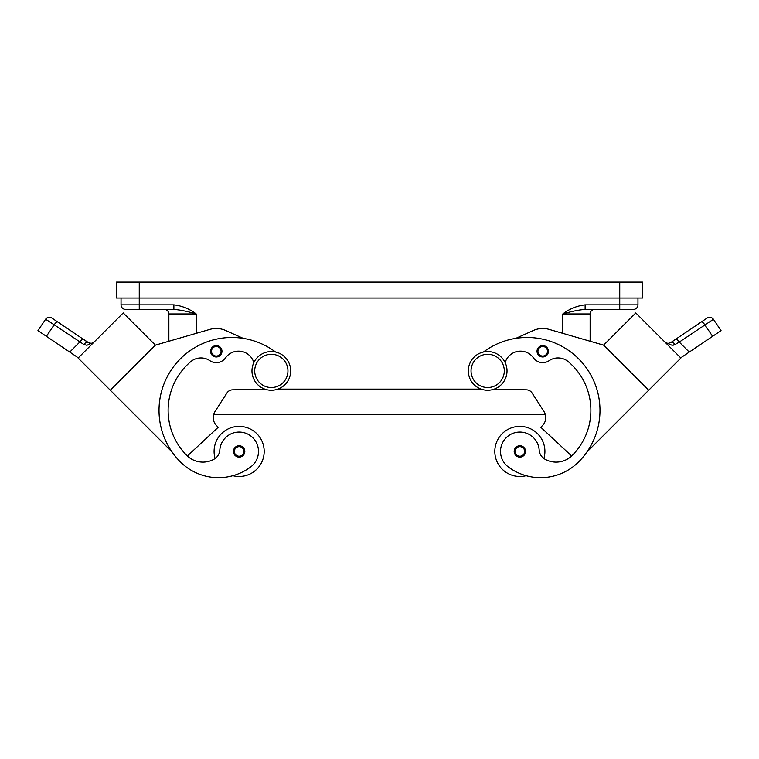 <?xml version="1.0" encoding="UTF-8"?>
<svg xmlns="http://www.w3.org/2000/svg" width="759" height="759" viewBox="0 0 759 759"><rect width="100%" height="100%" fill="white"/><g stroke="black" fill="none" stroke-linecap="round" stroke-linejoin="round"><path stroke-width="1.14" d="M487.667 351.55A19.354 19.354 0 0 0 468.312 370.904A19.354 19.354 0 0 0 487.667 390.259A19.354 19.354 0 0 0 507.021 370.904A19.354 19.354 0 0 0 487.667 351.55M271.333 390.259A19.354 19.354 0 0 1 251.979 370.904A19.354 19.354 0 0 1 271.333 351.55A19.354 19.354 0 0 1 290.688 370.904A19.354 19.354 0 0 1 271.333 390.259M215.11 458.512A25.047 25.047 0 0 1 239.132 426.378A25.047 25.047 0 0 1 264.189 451.425A25.047 25.047 0 0 0 239.132 426.378A25.047 25.047 0 0 0 214.085 451.425A25.047 25.047 0 0 1 239.132 426.378A25.047 25.047 0 0 1 264.189 451.425A25.047 25.047 0 0 1 232.89 475.684A53.861 53.861 0 0 1 180.357 461.88A72.873 72.873 0 0 1 176.809 362.641A72.873 72.873 0 0 1 275.545 352.005M239.132 445.732A5.692 5.692 0 0 1 244.825 451.425A5.692 5.692 0 0 1 239.132 457.117A5.692 5.692 0 0 1 233.44 451.425A5.692 5.692 0 0 1 239.132 445.732M526.11 475.684A25.047 25.047 0 0 1 494.811 451.425A25.047 25.047 0 0 1 519.868 426.378A25.047 25.047 0 0 1 543.89 458.512M519.868 457.117A5.692 5.692 0 0 0 525.56 451.425A5.692 5.692 0 0 0 519.868 445.732A5.692 5.692 0 0 0 514.175 451.425A5.692 5.692 0 0 0 519.868 457.117M139.258 309.416L173.877 309.416L173.877 304.862L121.042 304.862A4.554 4.554 0 0 0 125.596 309.416A4.554 4.554 0 0 1 121.042 304.862A4.554 4.554 0 0 0 125.596 309.416L139.258 309.416L139.258 298.031L642.512 298.031L642.512 282.092L642.512 298.031M637.958 298.031L637.958 304.862L585.123 304.862L585.123 309.416L633.404 309.416A4.554 4.554 0 0 0 636.621 308.088A4.554 4.554 0 0 1 633.404 309.416A4.554 4.554 0 0 0 636.621 308.088A4.554 4.554 0 0 1 633.404 309.416M505.162 362.622A15.939 15.939 0 0 1 533.454 357.85A11.385 11.385 0 0 0 549.118 360.686A15.939 15.939 0 0 1 568.358 361.73A63.756 63.756 0 0 1 572.201 455.438A22.77 22.77 0 0 1 544.971 459.204A11.385 11.385 0 0 1 539.175 450.059A19.354 19.354 0 0 0 504.374 439.812A19.354 19.354 0 0 0 508.264 466.908A53.861 53.861 0 0 0 578.643 461.88A72.873 72.873 0 0 0 582.191 362.641A72.873 72.873 0 0 0 483.455 352.005M542.723 345.582A5.692 5.692 0 0 1 548.415 351.275A5.692 5.692 0 0 1 542.723 356.967A5.692 5.692 0 0 1 537.03 351.275A5.692 5.692 0 0 1 542.723 345.582M668.062 343.4L670.69 342.622L675.861 339.131A4.554 1.157 56 0 1 677.227 339.728A4.554 1.157 56 0 1 679.248 342.081L713.413 319.302A4.554 4.554 0 0 0 707.084 318.078L670.69 342.622A4.554 2.675 56 0 1 675.149 344.482L673.499 345.127M680.7 357.85L689.248 352.081L679.248 342.081L675.149 344.482L672.132 345.288L665.804 342.764M701.458 321.873A4.554 1.157 -124 0 1 702.815 322.471A4.554 1.157 -124 0 1 704.836 324.814L712.597 336.332L721.05 330.63L713.413 319.302A4.554 4.554 0 0 0 707.084 318.078L675.861 339.131M227.529 435.922A19.354 19.354 0 0 1 254.626 439.812A19.354 19.354 0 0 1 250.736 466.908A53.861 53.861 0 0 1 180.357 461.88A53.861 53.861 0 0 0 250.736 466.908A19.354 19.354 0 0 0 254.626 439.812A19.354 19.354 0 0 0 219.825 450.059A19.354 19.354 0 0 1 227.529 435.922M216.277 345.582A5.692 5.692 0 0 1 221.97 351.275A5.692 5.692 0 0 1 216.277 356.967A5.692 5.692 0 0 1 210.585 351.275A5.692 5.692 0 0 1 216.277 345.582M78.3 357.85L69.752 352.081L79.752 342.081A4.554 1.157 -56 0 1 81.773 339.728A4.554 1.157 -56 0 1 83.139 339.131L51.916 318.078A4.554 4.554 0 0 0 45.587 319.302L37.95 330.63L46.403 336.332L54.164 324.814L83.851 344.482L86.868 345.288L93.822 342.328M48.026 320.772L54.164 324.814A4.554 1.157 124 0 1 56.185 322.471A4.554 1.157 124 0 1 57.542 321.873L51.916 318.078A4.554 4.554 0 0 0 45.587 319.302L48.026 320.772M92.228 343.59L93.642 342.489M83.926 344.529L83.851 344.482A4.554 2.675 -56 0 1 88.31 342.622L91.298 343.381L93.926 342.224L91.298 343.381L89.363 343.153M88.31 342.622L83.139 339.131L89.325 343.144M69.752 352.081L46.403 336.332M110.321 390.23L78.12 358.03L123.205 312.945L155.405 345.146L110.321 390.23L172.094 452.003A72.873 72.873 0 0 1 243.222 338.372L225.565 330.469A22.77 22.77 0 0 0 209.949 329.378L155.396 345.136L168.868 341.246L168.868 313.97L196.192 313.97C187.634 311.418 180.196 309.9 173.877 309.416M37.95 330.63L45.587 319.302C47.362 317.167 49.468 316.759 51.916 318.078A4.554 4.554 0 0 0 48.5 317.376M116.763 319.378L84.562 351.588M209.949 329.378A22.77 22.77 0 0 1 225.565 330.469M253.838 362.622A15.939 15.939 0 0 0 225.546 357.85A11.385 11.385 0 0 1 209.882 360.686A15.939 15.939 0 0 0 190.642 361.73A63.756 63.756 0 0 0 186.799 455.438A22.77 22.77 0 0 0 187.378 455.998L218.203 427.26L216.59 425.647A11.385 11.385 0 0 1 215.063 411.435L226.941 392.972A6.831 6.831 0 0 1 232.567 389.832L265.128 389.234M225.546 357.85A11.385 11.385 0 0 1 209.882 360.686M186.799 455.438A22.77 22.77 0 0 0 214.029 459.204A11.385 11.385 0 0 0 219.825 450.059M665.871 342.802L667.702 343.381L665.074 342.224M707.084 318.078A4.554 4.554 0 0 1 710.5 317.376A4.554 4.554 0 0 0 707.084 318.078C709.532 316.759 711.638 317.167 713.413 319.302L721.05 330.63M712.597 336.332L689.248 352.081M648.679 390.23L680.88 358.03L635.795 312.945L603.595 345.146L648.679 390.23L586.906 452.003M642.237 319.378L674.438 351.588M515.778 338.372L533.435 330.469A22.77 22.77 0 0 1 549.051 329.378L603.604 345.136L590.132 341.246L590.132 313.97A4.554 4.554 0 0 1 591.47 310.754A4.554 4.554 0 0 0 590.132 313.97L562.808 313.97L562.808 333.353M571.622 455.998L540.797 427.26L542.41 425.647A11.385 11.385 0 0 0 543.937 411.435L532.059 392.972A6.831 6.831 0 0 0 526.433 389.832L493.872 389.234M277.879 389.12L481.121 389.12M213.782 414.167L545.218 414.167M637.958 304.862A4.554 4.554 0 0 1 636.621 308.088A4.554 4.554 0 0 0 637.958 304.862A4.554 4.554 0 0 1 636.621 308.088M585.123 309.416C578.804 309.9 571.366 311.418 562.808 313.97C569.497 308.866 576.935 305.83 585.123 304.862M121.042 298.031L121.042 304.862L121.042 298.031M164.305 309.416A4.554 4.554 0 0 1 168.868 313.97A4.554 4.554 0 0 0 167.53 310.754M594.695 309.416A4.554 4.554 0 0 0 591.47 310.754A4.554 4.554 0 0 1 594.695 309.416M139.258 282.092L116.488 282.092L116.488 298.031L139.258 298.031L139.258 282.092L642.512 282.092M271.333 387.526A16.622 16.622 0 0 1 254.711 370.904A16.622 16.622 0 0 1 271.333 354.282A16.622 16.622 0 0 1 287.955 370.904A16.622 16.622 0 0 1 271.333 387.526M239.132 446.643A4.782 4.782 0 0 1 243.914 451.425A4.782 4.782 0 0 1 239.132 456.206A4.782 4.782 0 0 1 234.351 451.425A4.782 4.782 0 0 1 239.132 446.643M519.868 456.206A4.782 4.782 0 0 0 524.649 451.425A4.782 4.782 0 0 0 519.868 446.643A4.782 4.782 0 0 0 515.086 451.425A4.782 4.782 0 0 0 519.868 456.206M125.596 309.416A4.554 4.554 0 0 1 121.042 304.862M619.742 282.092L619.742 309.416M487.667 387.526A16.622 16.622 0 0 0 504.289 370.904A16.622 16.622 0 0 0 487.667 354.282A16.622 16.622 0 0 0 471.045 370.904A16.622 16.622 0 0 0 487.667 387.526M542.723 356.056A4.782 4.782 0 0 0 547.505 351.275A4.782 4.782 0 0 0 542.723 346.493A4.782 4.782 0 0 0 537.941 351.275A4.782 4.782 0 0 0 542.723 356.056M216.277 346.493A4.782 4.782 0 0 1 221.059 351.275A4.782 4.782 0 0 1 216.277 356.056A4.782 4.782 0 0 1 211.495 351.275A4.782 4.782 0 0 1 216.277 346.493M196.192 333.353L196.192 313.97C189.503 308.866 182.065 305.83 173.877 304.862M667.559 343.372L665.842 342.783"/></g></svg>

